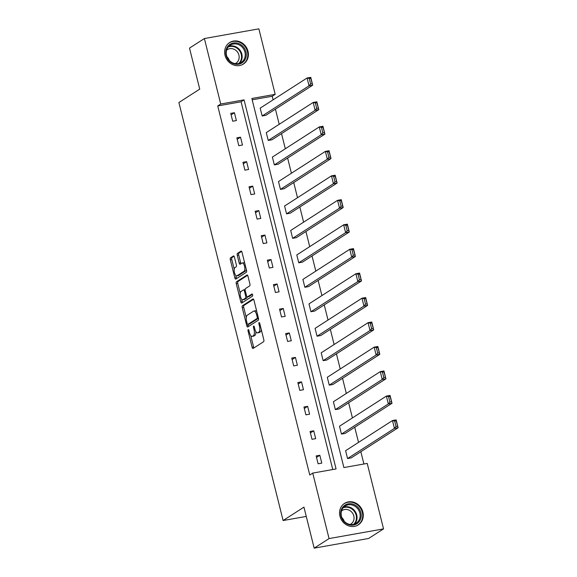 <?xml version="1.0" encoding="UTF-8"?>
<svg xmlns="http://www.w3.org/2000/svg" width="577" height="577" viewBox="0 0 577 577"><rect width="100%" height="100%" fill="white"/><g stroke="black" fill="none" stroke-linecap="round" stroke-linejoin="round"><path stroke-width="0.87" d="M248.189 329.59A1.125 0.454 -100.1 0 0 248.052 330.931L252.127 347.289A1.608 0.649 -100.1 0 0 252.993 348.494A1.608 0.649 -100.1 0 0 253.101 348.458L263.624 341.692A1.608 0.649 -100.1 0 0 263.819 339.774L259.744 323.416A1.125 0.454 -100.1 0 0 259.138 322.572A1.125 0.454 -100.1 0 0 259.066 322.601A1.125 0.454 -100.1 0 0 258.922 323.942L259.455 326.055A5.135 2.084 -100.1 0 1 258.813 332.186L257.933 332.749A5.135 2.084 -100.1 0 1 257.602 332.886A5.135 2.084 -100.1 0 1 254.832 329.027L254.306 326.914A1.125 0.454 -100.1 0 0 253.7 326.07A1.125 0.454 -100.1 0 0 253.628 326.099A1.125 0.454 -100.1 0 0 253.491 327.44L254.017 329.554A5.135 2.084 -100.1 0 1 253.375 335.684L252.495 336.247A5.135 2.084 -100.1 0 1 252.171 336.377A5.135 2.084 -100.1 0 1 249.401 332.525L248.867 330.405A1.125 0.454 -100.1 0 0 248.261 329.561A1.125 0.454 -100.1 0 0 248.189 329.59M248.002 51.259A12.759 11.504 -122.7 0 1 243.415 64.033A12.759 11.504 -122.7 0 1 225.03 55.342A12.759 11.504 -122.7 0 1 229.617 42.568A12.759 11.504 -122.7 0 1 248.002 51.259M362.897 512.087A12.759 11.504 -122.7 0 1 358.317 524.861A12.759 11.504 -122.7 0 1 339.932 516.17A12.759 11.504 -122.7 0 1 344.512 503.396A12.759 11.504 -122.7 0 1 362.897 512.087M234.428 257.111A1.608 0.649 -100.1 0 0 233.562 255.907A1.608 0.649 -100.1 0 0 233.461 255.95L230.512 257.847A1.608 0.649 -100.1 0 0 230.31 259.765L234.839 277.934A1.608 0.649 -100.1 0 0 235.704 279.138A1.608 0.649 -100.1 0 0 235.805 279.095L246.329 272.33A1.608 0.649 -100.1 0 0 246.53 270.411L242.001 252.25A1.608 0.649 -100.1 0 0 241.136 251.045A1.608 0.649 -100.1 0 0 241.027 251.082L237.464 253.375A1.608 0.649 -100.1 0 0 237.262 255.294L239.203 263.069A1.608 0.649 -100.1 0 0 240.068 264.273A1.608 0.649 -100.1 0 0 240.169 264.23L241.936 263.09A4.291 1.738 -100.1 0 1 242.217 262.982A4.291 1.738 -100.1 0 1 244.612 266.552A4.291 1.738 -100.1 0 1 243.992 271.327L237.068 275.784A4.291 1.738 -100.1 0 1 236.794 275.893A4.291 1.738 -100.1 0 1 234.392 272.322A4.291 1.738 -100.1 0 1 235.012 267.548L236.166 266.805A1.608 0.649 -100.1 0 0 236.368 264.886L234.428 257.111M383.539 528.893L368.653 538.464L314.176 548.15L303.949 507.133L283.105 520.533L178.884 102.526L199.729 89.125L189.501 48.107L204.388 38.536L258.864 28.85L275.193 94.332L251.86 98.487L343.878 467.558L367.21 463.41L383.539 528.893L329.063 538.579L312.734 473.09L336.074 468.942L244.057 99.871L220.717 104.019L204.388 38.536M314.176 548.15L329.063 538.579M332.763 469.534L241.078 101.783L217.738 105.937L309.762 475.008L312.734 473.09M217.738 105.937L220.717 104.019M242.448 305.731A1.608 0.649 -100.1 0 0 242.246 307.649L246.776 325.81A1.608 0.649 -100.1 0 0 247.641 327.015A1.608 0.649 -100.1 0 0 247.742 326.979L258.265 320.213A1.608 0.649 -100.1 0 0 258.467 318.295L253.938 300.127A1.608 0.649 -100.1 0 0 253.072 298.922A1.608 0.649 -100.1 0 0 252.971 298.965L242.448 305.731L243.92 305.471A1.608 0.649 -100.1 0 0 243.718 307.382L246.278 317.66M240.804 301.872L236.274 283.704A1.608 0.649 -100.1 0 1 236.476 281.792L246.999 275.027A1.608 0.649 -100.1 0 1 247.1 274.984A1.608 0.649 -100.1 0 1 247.966 276.188L249.906 283.963A1.608 0.649 -100.1 0 1 249.704 285.875L245.441 288.623A1.608 0.649 -100.1 0 0 245.239 290.534L246.523 295.698A1.608 0.649 -100.1 0 0 247.389 296.903A1.608 0.649 -100.1 0 0 247.49 296.859L251.933 294.003A1.125 0.454 -100.1 0 1 252.005 293.974A1.125 0.454 -100.1 0 1 252.632 294.905A1.125 0.454 -100.1 0 1 252.474 296.16L241.777 303.033A1.608 0.649 -100.1 0 1 241.669 303.076A1.608 0.649 -100.1 0 1 240.804 301.872L242.275 301.612L241.691 299.247M283.105 520.533L306.264 516.422M268.24 140.449L271.926 139.793L318.807 109.644L315.129 110.301L268.24 140.449L266.285 132.602L313.174 102.461L316.852 101.804L318.807 109.644L316.816 102.677L315.345 102.944L316.708 108.433L318.187 108.173M280.444 189.386L284.129 188.729L331.01 158.588L327.325 159.238L280.444 189.386L278.489 181.539L325.37 151.398L329.056 150.741L331.01 158.588L329.02 151.621L327.541 151.881L328.912 157.37L330.383 157.11M292.647 238.323L296.326 237.666L343.207 207.525L339.528 208.174L292.647 238.323L290.693 230.475L337.574 200.334L341.252 199.678L343.207 207.525L341.216 200.558L339.745 200.818L341.115 206.306L342.587 206.047M304.851 287.259L308.529 286.603L355.41 256.462L351.732 257.118L304.851 287.259L302.896 279.419L349.777 249.271L353.456 248.622L355.41 256.462L353.42 249.495L351.948 249.754L353.319 255.243L354.79 254.984M317.047 336.196L320.733 335.54L367.614 305.399L363.936 306.055L317.047 336.196L315.092 328.356L361.974 298.208L365.659 297.559L367.614 305.399L365.623 298.432L364.152 298.691L365.515 304.18L366.994 303.92M329.251 385.133L332.929 384.477L379.817 354.336L376.132 354.992L329.251 385.133L327.296 377.293L374.177 347.145L377.863 346.496L379.817 354.336L377.82 347.368L376.348 347.628L377.719 353.117L379.19 352.857M341.454 434.07L345.133 433.421L392.014 403.273L388.335 403.929L341.454 434.07L339.5 426.23L386.381 396.089L390.059 395.433L392.014 403.273L390.023 396.305L388.552 396.565L389.922 402.061L391.394 401.794M363.907 463.995L360.841 451.712M358.519 442.393L354.74 427.24M352.417 417.921L348.638 402.775M346.315 393.456L342.536 378.303M340.214 368.984L336.441 353.831M334.112 344.519L330.34 329.366M328.017 320.047L324.238 304.894M321.916 295.575L318.136 280.429M315.814 271.111L312.034 255.957M309.712 246.639L305.933 231.492M303.61 222.174L299.831 207.02M297.508 197.702L293.736 182.556M291.407 173.237L287.635 158.084M285.312 148.765L281.533 133.612M279.21 124.293L275.431 109.147M273.109 99.828L272.214 96.251L252.185 99.814M347.556 458.542L351.234 457.886L398.116 427.745L394.437 428.401L347.556 458.542L345.601 450.702L392.483 420.554L396.161 419.897L398.116 427.745L396.125 420.777L394.654 421.037L396.024 426.526L397.495 426.266M335.352 409.605L339.031 408.949L385.919 378.808L382.234 379.457L335.352 409.605L333.398 401.758L380.279 371.617L383.957 370.961L385.919 378.808L383.921 371.84L382.45 372.1L383.82 377.589L385.292 377.329M323.149 360.668L326.834 360.012L373.716 329.871L370.03 330.52L323.149 360.668L321.194 352.821L368.076 322.68L371.761 322.024L373.716 329.871L371.725 322.896L370.246 323.163L371.617 328.652L373.088 328.392M310.945 311.731L314.631 311.075L361.512 280.927L357.834 281.583L310.945 311.731L308.991 303.884L355.879 273.743L359.558 273.087L361.512 280.927L359.521 273.96L358.05 274.226L359.421 279.715L360.892 279.456M298.749 262.787L302.427 262.138L349.309 231.99L345.63 232.646L298.749 262.787L296.794 254.947L343.676 224.806L347.354 224.15L349.309 231.99L347.318 225.023L345.847 225.29L347.217 230.778L348.688 230.512M286.545 213.851L290.224 213.202L337.112 183.053L333.427 183.71L286.545 213.851L284.591 206.011L331.472 175.87L335.158 175.213L337.112 183.053L335.114 176.086L333.643 176.346L335.013 181.842L336.485 181.575M274.342 164.914L278.027 164.257L324.909 134.116L321.23 134.773L274.342 164.914L272.387 157.074L319.269 126.926L322.954 126.276L324.909 134.116L322.918 127.149L321.447 127.409L322.81 132.898L324.281 132.638M262.146 115.977L265.824 115.321L312.705 85.18L309.027 85.836L262.146 115.977L260.191 108.137L307.072 77.989L310.751 77.34L312.705 85.18L310.714 78.212L309.243 78.472L310.614 83.961L312.085 83.701M272.214 96.251L275.193 94.332M241.078 101.783L244.057 99.871M234.421 112.717L236.375 120.557L232.697 121.213L230.742 113.366L234.421 112.717L231.11 114.845M240.522 137.182L242.477 145.029L238.799 145.678L236.844 137.838L240.522 137.182L237.212 139.317M246.624 161.654L248.579 169.494L244.9 170.15L242.946 162.31L246.624 161.654L243.314 163.781M252.726 186.119L254.681 193.966L250.995 194.615L249.04 186.775L252.726 186.119L249.408 188.253M258.828 210.591L260.782 218.431L257.097 219.087L255.142 211.247L258.828 210.591L255.51 212.718M264.922 235.063L266.884 242.903L263.199 243.559L261.244 235.712L264.922 235.063L261.612 237.19M271.024 259.527L272.979 267.367L269.3 268.024L267.346 260.184L271.024 259.527L267.714 261.655M277.126 283.999L279.08 291.839L275.402 292.496L273.448 284.649L277.126 283.999L273.815 286.127M283.228 308.464L285.182 316.311L281.504 316.961L279.549 309.121L283.228 308.464L279.917 310.599M289.329 332.936L291.284 340.776L287.606 341.433L285.651 333.585L289.329 332.936L286.019 335.064M295.431 357.401L297.386 365.248L293.707 365.897L291.746 358.057L295.431 357.401L292.113 359.536M301.533 381.873L303.488 389.713L299.802 390.369L297.847 382.529L301.533 381.873L298.215 384.001M307.628 406.338L309.589 414.185L305.904 414.841L303.949 406.994L307.628 406.338L304.317 408.473M313.729 430.81L315.684 438.65L312.006 439.306L310.051 431.466L313.729 430.81L310.419 432.938M319.831 455.282L321.786 463.122L318.107 463.778L316.153 455.931L319.831 455.282L316.521 457.41M252.171 336.377L253.642 336.117A5.135 2.084 -100.1 0 0 253.967 335.987L252.495 336.247M255.835 331.573A5.135 2.084 -100.1 0 1 254.846 335.425L253.967 335.987M257.602 332.886L259.073 332.619A5.135 2.084 -100.1 0 0 259.405 332.489L257.933 332.749M261.258 329.496A5.135 2.084 -100.1 0 1 260.285 331.926L259.405 332.489M250.743 335.569L253.599 347.029A1.608 0.649 -100.1 0 0 253.967 347.895M253.577 299.261L243.92 305.471M247.959 324.404L248.247 325.551A1.608 0.649 -100.1 0 0 248.608 326.423M247.172 323.596A1.125 0.454 -100.1 0 0 247.778 324.44A1.125 0.454 -100.1 0 0 247.85 324.411L257.082 318.468A1.125 0.454 -100.1 0 0 257.227 317.126L256.671 314.898A5.135 2.084 -100.1 0 0 253.902 311.039A5.135 2.084 -100.1 0 0 253.57 311.169L247.259 315.23A5.135 2.084 -100.1 0 0 246.617 321.36L247.172 323.596M249.17 324.173A1.125 0.454 -100.1 0 0 249.25 324.173A1.125 0.454 -100.1 0 0 249.322 324.144L247.85 324.411M258.46 318.273L249.322 324.144M256.794 311.587A5.135 2.084 -100.1 0 0 255.373 310.779L253.902 311.039M240.212 293.325L237.746 283.444L236.274 283.704M247.605 275.316L237.948 281.526A1.608 0.649 -100.1 0 0 237.746 283.444M248.752 296.636A1.608 0.649 -100.1 0 0 248.86 296.636A1.608 0.649 -100.1 0 0 248.961 296.6L252.445 294.357M241.013 291.472A4.291 1.738 -100.1 0 0 240.393 296.246A4.291 1.738 -100.1 0 0 242.787 299.816A4.291 1.738 -100.1 0 0 243.061 299.708L245.506 298.136A1.608 0.649 -100.1 0 0 245.708 296.225L244.417 291.06A1.608 0.649 -100.1 0 0 243.552 289.856A1.608 0.649 -100.1 0 0 243.451 289.899L241.013 291.472M242.787 299.816L244.259 299.557A4.291 1.738 -100.1 0 0 244.533 299.441L243.061 299.708M247.295 296.903A1.608 0.649 -100.1 0 1 246.978 297.876L244.533 299.441M242.275 301.612A1.608 0.649 -100.1 0 0 242.636 302.478M236.794 275.893L238.265 275.633A4.291 1.738 -100.1 0 0 238.539 275.525L237.068 275.784M246.249 269.308A4.291 1.738 -100.1 0 1 245.463 271.067L238.539 275.525M244.742 263.235A4.291 1.738 -100.1 0 0 243.689 262.723L242.217 262.982M241.64 251.377L238.936 253.115A1.608 0.649 -100.1 0 0 238.734 255.027L240.674 262.802A1.608 0.649 -100.1 0 0 241.035 263.675M235.741 275.38L236.31 277.667A1.608 0.649 -100.1 0 0 236.671 278.54M234.067 256.246L231.983 257.587A1.608 0.649 -100.1 0 0 231.781 259.506L234.226 269.308M396.024 426.526L394.437 428.401L392.483 420.554L394.654 421.037M396.125 420.777L396.161 419.897M389.922 402.061L388.335 403.929L386.381 396.089L388.552 396.565M390.023 396.305L390.059 395.433M383.82 377.589L382.234 379.457L380.279 371.617L382.45 372.1M383.921 371.84L383.957 370.961M358.194 522.719A11.042 9.953 -122.7 0 1 343.654 521.262A11.042 9.953 -122.7 0 1 343.683 506.152A11.042 9.953 -122.7 0 1 358.223 507.609A11.042 9.953 -122.7 0 1 358.194 522.719M343.921 506.952A10.22 9.218 57.3 0 0 343.365 520.295A10.22 9.218 57.3 0 0 356.168 523.224A10.22 9.218 57.3 0 0 357.358 522.3A10.22 9.218 57.3 0 0 357.913 508.957A10.22 9.218 57.3 0 0 345.111 506.029A10.22 9.218 57.3 0 0 343.921 506.952M341.483 511.02A8.049 7.256 -122.7 0 1 342.219 510.472A8.049 7.256 -122.7 0 1 352.302 512.78A8.049 7.256 -122.7 0 1 351.862 523.281A8.049 7.256 -122.7 0 1 350.924 524.01A8.049 7.256 -122.7 0 1 350.116 524.457M356.737 525.69A12.68 11.425 57.3 0 0 357.79 525.099A12.68 11.425 57.3 0 0 359.269 523.945A12.68 11.425 57.3 0 0 359.954 507.407A12.68 11.425 57.3 0 0 344.08 503.771A12.68 11.425 57.3 0 0 343.106 504.486M341.894 517.67A8.049 7.256 -122.7 0 1 344.238 521.319M243.292 61.89A11.042 9.953 -122.7 0 1 228.752 60.426A11.042 9.953 -122.7 0 1 228.788 45.316A11.042 9.953 -122.7 0 1 243.328 46.78A11.042 9.953 -122.7 0 1 243.292 61.89M229.026 46.124A10.22 9.218 57.3 0 0 228.47 59.467A10.22 9.218 57.3 0 0 241.273 62.395A10.22 9.218 57.3 0 0 242.463 61.465A10.22 9.218 57.3 0 0 243.018 48.129A10.22 9.218 57.3 0 0 230.216 45.201A10.22 9.218 57.3 0 0 229.026 46.124M226.581 50.192A8.049 7.256 -122.7 0 1 227.324 49.644A8.049 7.256 -122.7 0 1 237.399 51.944A8.049 7.256 -122.7 0 1 236.967 62.453A8.049 7.256 -122.7 0 1 236.029 63.181A8.049 7.256 -122.7 0 1 235.221 63.621M241.842 64.862A12.68 11.425 57.3 0 0 242.895 64.271A12.68 11.425 57.3 0 0 244.367 63.117A12.68 11.425 57.3 0 0 245.059 46.571A12.68 11.425 57.3 0 0 229.184 42.943A12.68 11.425 57.3 0 0 228.203 43.657M226.992 56.842A8.049 7.256 -122.7 0 1 229.343 60.491M377.719 353.117L376.132 354.992L374.177 347.145L376.348 347.628M377.82 347.368L377.863 346.496M371.617 328.652L370.03 330.52L368.076 322.68L370.246 323.163M371.725 322.896L371.761 322.024M365.515 304.18L363.936 306.055L361.974 298.208L364.152 298.691M365.623 298.432L365.659 297.559M359.421 279.715L357.834 281.583L355.879 273.743L358.05 274.226M359.521 273.96L359.558 273.087M353.319 255.243L351.732 257.118L349.777 249.271L351.948 249.754M353.42 249.495L353.456 248.622M347.217 230.778L345.63 232.646L343.676 224.806L345.847 225.29M347.318 225.023L347.354 224.15M341.115 206.306L339.528 208.174L337.574 200.334L339.745 200.818M341.216 200.558L341.252 199.678M335.013 181.842L333.427 183.71L331.472 175.87L333.643 176.346M335.114 176.086L335.158 175.213M328.912 157.37L327.325 159.238L325.37 151.398L327.541 151.881M329.02 151.621L329.056 150.741M322.81 132.898L321.23 134.773L319.269 126.926L321.447 127.409M322.918 127.149L322.954 126.276M316.708 108.433L315.129 110.301L313.174 102.461L315.345 102.944M316.816 102.677L316.852 101.804M310.614 83.961L309.027 85.836L307.072 77.989L309.243 78.472M310.714 78.212L310.751 77.34M248.961 330.772L248.052 330.931M259.838 323.776L258.922 323.942M254.399 327.274L253.491 327.44M254.846 335.425L253.375 335.684M254.933 329.388L254.017 329.554M260.285 331.926L258.813 332.186M260.364 325.897L259.455 326.055M253.599 347.029L252.127 347.289M248.247 325.551L246.776 325.81M243.718 307.382L242.246 307.649M258.453 318.23L257.082 318.468M258.135 316.968L257.227 317.126M257.58 314.732L256.671 314.898M237.948 281.526L236.476 281.792M248.961 296.6L247.49 296.859M246.978 297.876L245.506 298.136M246.631 296.059L245.708 296.225M245.326 290.902L244.417 291.06M245.463 271.067L243.992 271.327M240.674 262.802L239.203 263.069M238.734 255.027L237.262 255.294M238.936 253.115L237.464 253.375M236.31 277.667L234.839 277.934M231.781 259.506L230.31 259.765M231.983 257.587L230.512 257.847M353.658 524.305A9.888 8.915 57.3 0 0 353.737 524.233A9.888 8.915 57.3 0 0 354.704 511.936A9.888 8.915 57.3 0 0 343.084 507.861M343.668 507.197A10.22 9.218 -122.7 0 1 355.288 511.64A10.22 9.218 -122.7 0 1 354.509 524.046M238.763 63.477A9.888 8.915 57.3 0 0 238.842 63.398A9.888 8.915 57.3 0 0 239.808 51.108A9.888 8.915 57.3 0 0 228.189 47.033M228.773 46.369A10.22 9.218 -122.7 0 1 240.393 50.805A10.22 9.218 -122.7 0 1 239.606 63.218M249.25 324.173L247.778 324.44M248.86 296.636L247.389 296.903M245.023 289.596L243.552 289.856M344.08 503.771L343.466 504.168M357.79 525.099L357.177 525.496M229.184 42.943L228.564 43.34M242.895 64.271L242.275 64.667"/></g></svg>
